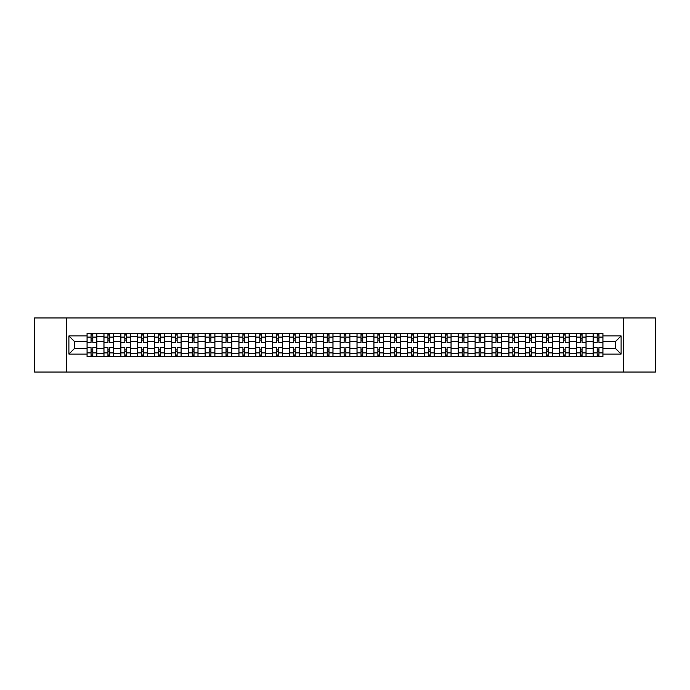 <?xml version="1.0" encoding="UTF-8"?>
<svg xmlns="http://www.w3.org/2000/svg" width="690" height="690" viewBox="0 0 690 690"><rect width="100%" height="100%" fill="white"/><g stroke="black" fill="none" stroke-linecap="round" stroke-linejoin="round"><path stroke-width="1.03" d="M623.268 372.039L655.5 372.039L655.5 317.961L34.5 317.961L34.5 372.039L623.268 372.039L623.268 317.961M103.931 356.627L103.931 336.668L96.798 336.668L96.798 356.627M96.798 336.668L96.798 333.373M103.931 336.668L103.931 333.373M113.669 333.373L113.669 356.627M120.802 356.627L120.802 333.373M130.539 333.373L130.539 356.627M137.672 356.627L137.672 333.373M147.41 333.373L147.41 356.627M154.543 356.627L154.543 333.373M164.28 333.373L164.28 356.627M171.422 356.627L171.422 333.373M181.151 333.373L181.151 356.627M188.292 356.627L188.292 333.373M198.021 333.373L198.021 356.627M205.163 356.627L205.163 333.373M214.892 333.373L214.892 356.627M222.033 356.627L222.033 333.373M231.762 333.373L231.762 356.627M238.904 356.627L238.904 333.373M248.641 333.373L248.641 356.627M255.774 356.627L255.774 333.373M265.512 333.373L265.512 356.627M272.645 356.627L272.645 333.373M282.382 333.373L282.382 356.627M289.515 356.627L289.515 333.373M299.253 333.373L299.253 356.627M306.395 356.627L306.395 333.373M316.123 333.373L316.123 356.627M323.265 356.627L323.265 333.373M332.994 333.373L332.994 356.627M340.136 356.627L340.136 333.373M349.865 333.373L349.865 356.627M357.006 356.627L357.006 333.373M366.735 333.373L366.735 356.627M373.877 356.627L373.877 333.373M383.606 333.373L383.606 356.627M390.747 356.627L390.747 333.373M400.485 333.373L400.485 356.627M407.618 356.627L407.618 333.373M417.355 333.373L417.355 356.627M424.488 356.627L424.488 333.373M434.226 333.373L434.226 356.627M441.359 356.627L441.359 333.373M451.096 333.373L451.096 356.627M458.238 356.627L458.238 333.373M467.967 333.373L467.967 356.627M475.108 356.627L475.108 333.373M484.837 333.373L484.837 356.627M491.979 356.627L491.979 333.373M501.708 333.373L501.708 356.627M508.849 356.627L508.849 333.373M518.578 333.373L518.578 356.627M525.72 356.627L525.72 333.373M535.457 333.373L535.457 356.627M542.59 356.627L542.59 333.373M552.328 333.373L552.328 356.627M559.461 356.627L559.461 333.373M569.198 333.373L569.198 356.627M576.331 356.627L576.331 333.373M586.069 333.373L586.069 356.627M593.202 356.627L593.202 333.373M593.202 348.355L586.069 348.355M576.331 348.355L569.198 348.355M559.461 348.355L552.328 348.355M542.59 348.355L535.457 348.355M525.72 348.355L518.578 348.355M508.849 348.355L501.708 348.355M491.979 348.355L484.837 348.355M475.108 348.355L467.967 348.355M458.238 348.355L451.096 348.355M441.359 348.355L434.226 348.355M424.488 348.355L417.355 348.355M407.618 348.355L400.485 348.355M390.747 348.355L383.606 348.355M373.877 348.355L366.735 348.355M357.006 348.355L349.865 348.355M340.136 348.355L332.994 348.355M323.265 348.355L316.123 348.355M306.395 348.355L299.253 348.355M289.515 348.355L282.382 348.355M272.645 348.355L265.512 348.355M255.774 348.355L248.641 348.355M238.904 348.355L231.762 348.355M222.033 348.355L214.892 348.355M205.163 348.355L198.021 348.355M188.292 348.355L181.151 348.355M171.422 348.355L164.28 348.355M154.543 348.355L147.41 348.355M137.672 348.355L130.539 348.355M120.802 348.355L113.669 348.355M103.931 348.355L96.798 348.355M593.202 341.645L586.069 341.645M576.331 341.645L569.198 341.645M559.461 341.645L552.328 341.645M542.59 341.645L535.457 341.645M525.72 341.645L518.578 341.645M508.849 341.645L501.708 341.645M491.979 341.645L484.837 341.645M475.108 341.645L467.967 341.645M458.238 341.645L451.096 341.645M441.359 341.645L434.226 341.645M424.488 341.645L417.355 341.645M407.618 341.645L400.485 341.645M390.747 341.645L383.606 341.645M373.877 341.645L366.735 341.645M357.006 341.645L349.865 341.645M340.136 341.645L332.994 341.645M323.265 341.645L316.123 341.645M306.395 341.645L299.253 341.645M289.515 341.645L282.382 341.645M272.645 341.645L265.512 341.645M255.774 341.645L248.641 341.645M238.904 341.645L231.762 341.645M222.033 341.645L214.892 341.645M205.163 341.645L198.021 341.645M188.292 341.645L181.151 341.645M171.422 341.645L164.28 341.645M154.543 341.645L147.41 341.645M137.672 341.645L130.539 341.645M120.802 341.645L113.669 341.645M103.931 341.645L96.798 341.645M74.624 348.355L87.061 348.355L87.061 341.645L74.624 341.645L74.624 348.355L68.888 354.082L68.888 335.918L87.061 335.918L87.061 341.645M602.939 341.645L602.939 348.355L615.377 348.355L615.377 341.645L602.939 341.645L602.939 333.373L87.061 333.373L87.061 335.918M602.939 335.918L621.112 335.918L621.112 354.082L602.939 354.082L602.939 348.355M87.061 348.355L87.061 356.627L602.939 356.627L602.939 354.082M87.061 354.082L68.888 354.082M66.732 372.039L66.732 317.961M92.796 355.005L91.063 355.005M91.063 334.995L92.796 334.995M109.667 355.005L107.933 355.005M107.933 334.995L109.667 334.995M126.537 355.005L124.804 355.005M124.804 334.995L126.537 334.995M143.408 355.005L141.674 355.005M141.674 334.995L143.408 334.995M160.278 355.005L158.545 355.005M158.545 334.995L160.278 334.995M177.149 355.005L175.424 355.005M175.424 334.995L177.149 334.995M194.019 355.005L192.294 355.005M192.294 334.995L194.019 334.995M210.89 355.005L209.165 355.005M209.165 334.995L210.89 334.995M227.769 355.005L226.035 355.005M226.035 334.995L227.769 334.995M244.639 355.005L242.906 355.005M242.906 334.995L244.639 334.995M261.51 355.005L259.776 355.005M259.776 334.995L261.51 334.995M278.38 355.005L276.647 355.005M276.647 334.995L278.38 334.995M295.251 355.005L293.517 355.005M293.517 334.995L295.251 334.995M312.122 355.005L310.388 355.005M310.388 334.995L312.122 334.995M328.992 355.005L327.267 355.005M327.267 334.995L328.992 334.995M345.863 355.005L344.138 355.005M344.138 334.995L345.863 334.995M362.733 355.005L361.008 355.005M361.008 334.995L362.733 334.995M379.612 355.005L377.879 355.005M377.879 334.995L379.612 334.995M396.483 355.005L394.749 355.005M394.749 334.995L396.483 334.995M413.353 355.005L411.62 355.005M411.62 334.995L413.353 334.995M430.224 355.005L428.49 355.005M428.49 334.995L430.224 334.995M447.094 355.005L445.361 355.005M445.361 334.995L447.094 334.995M463.965 355.005L462.231 355.005M462.231 334.995L463.965 334.995M480.835 355.005L479.11 355.005M479.11 334.995L480.835 334.995M497.706 355.005L495.981 355.005M495.981 334.995L497.706 334.995M514.576 355.005L512.851 355.005M512.851 334.995L514.576 334.995M531.455 355.005L529.722 355.005M529.722 334.995L531.455 334.995M548.326 355.005L546.592 355.005M546.592 334.995L548.326 334.995M565.196 355.005L563.463 355.005M563.463 334.995L565.196 334.995M582.067 355.005L580.333 355.005M580.333 334.995L582.067 334.995M598.937 355.005L597.204 355.005M597.204 334.995L598.937 334.995M68.888 335.918L74.624 341.645M615.377 348.355L621.112 354.082M615.377 341.645L621.112 335.918M96.738 356.627L96.738 342.456L92.796 342.456L92.796 333.373M91.063 333.373L91.063 342.456L87.113 342.456L87.113 333.373M96.738 342.456L96.738 333.373M87.113 356.627L87.113 347.544L91.063 347.544L91.063 356.627M92.796 356.627L92.796 347.544L96.738 347.544M91.063 340.075L92.796 340.075M87.113 347.544L87.113 342.456M92.796 349.925L91.063 349.925M92.796 355.221L91.063 355.221M91.063 351.331L92.796 351.331M92.796 338.669L91.063 338.669M91.063 334.779L92.796 334.779M113.609 356.627L113.609 342.456L109.667 342.456L109.667 333.373M107.933 333.373L107.933 342.456L103.983 342.456L103.983 333.373M113.609 342.456L113.609 333.373M103.983 356.627L103.983 347.544L107.933 347.544L107.933 356.627M109.667 356.627L109.667 347.544L113.609 347.544M107.933 340.075L109.667 340.075M103.983 347.544L103.983 342.456M109.667 349.925L107.933 349.925M109.667 355.221L107.933 355.221M107.933 351.331L109.667 351.331M109.667 338.669L107.933 338.669M107.933 334.779L109.667 334.779M130.488 356.627L130.488 342.456L126.537 342.456L126.537 333.373M124.804 333.373L124.804 342.456L120.862 342.456L120.862 333.373M130.488 342.456L130.488 333.373M120.862 356.627L120.862 347.544L124.804 347.544L124.804 356.627M126.537 356.627L126.537 347.544L130.488 347.544M124.804 340.075L126.537 340.075M120.862 347.544L120.862 342.456M126.537 349.925L124.804 349.925M126.537 355.221L124.804 355.221M124.804 351.331L126.537 351.331M126.537 338.669L124.804 338.669M124.804 334.779L126.537 334.779M147.358 356.627L147.358 342.456L143.408 342.456L143.408 333.373M141.674 333.373L141.674 342.456L137.733 342.456L137.733 333.373M147.358 342.456L147.358 333.373M137.733 356.627L137.733 347.544L141.674 347.544L141.674 356.627M143.408 356.627L143.408 347.544L147.358 347.544M141.674 340.075L143.408 340.075M137.733 347.544L137.733 342.456M143.408 349.925L141.674 349.925M143.408 355.221L141.674 355.221M141.674 351.331L143.408 351.331M143.408 338.669L141.674 338.669M141.674 334.779L143.408 334.779M164.229 356.627L164.229 342.456L160.278 342.456L160.278 333.373M158.545 333.373L158.545 342.456L154.603 342.456L154.603 333.373M164.229 342.456L164.229 333.373M154.603 356.627L154.603 347.544L158.545 347.544L158.545 356.627M160.278 356.627L160.278 347.544L164.229 347.544M158.545 340.075L160.278 340.075M154.603 347.544L154.603 342.456M160.278 349.925L158.545 349.925M160.278 355.221L158.545 355.221M158.545 351.331L160.278 351.331M160.278 338.669L158.545 338.669M158.545 334.779L160.278 334.779M181.099 356.627L181.099 342.456L177.149 342.456L177.149 333.373M175.424 333.373L175.424 342.456L171.474 342.456L171.474 333.373M181.099 342.456L181.099 333.373M171.474 356.627L171.474 347.544L175.424 347.544L175.424 356.627M177.149 356.627L177.149 347.544L181.099 347.544M175.424 340.075L177.149 340.075M171.474 347.544L171.474 342.456M177.149 349.925L175.424 349.925M177.149 355.221L175.424 355.221M175.424 351.331L177.149 351.331M177.149 338.669L175.424 338.669M175.424 334.779L177.149 334.779M197.97 356.627L197.97 342.456L194.019 342.456L194.019 333.373M192.294 333.373L192.294 342.456L188.344 342.456L188.344 333.373M197.97 342.456L197.97 333.373M188.344 356.627L188.344 347.544L192.294 347.544L192.294 356.627M194.019 356.627L194.019 347.544L197.97 347.544M192.294 340.075L194.019 340.075M188.344 347.544L188.344 342.456M194.019 349.925L192.294 349.925M194.019 355.221L192.294 355.221M192.294 351.331L194.019 351.331M194.019 338.669L192.294 338.669M192.294 334.779L194.019 334.779M214.84 356.627L214.84 342.456L210.89 342.456L210.89 333.373M209.165 333.373L209.165 342.456L205.215 342.456L205.215 333.373M214.84 342.456L214.84 333.373M205.215 356.627L205.215 347.544L209.165 347.544L209.165 356.627M210.89 356.627L210.89 347.544L214.84 347.544M209.165 340.075L210.89 340.075M205.215 347.544L205.215 342.456M210.89 349.925L209.165 349.925M210.89 355.221L209.165 355.221M209.165 351.331L210.89 351.331M210.89 338.669L209.165 338.669M209.165 334.779L210.89 334.779M231.711 356.627L231.711 342.456L227.769 342.456L227.769 333.373M226.035 333.373L226.035 342.456L222.085 342.456L222.085 333.373M231.711 342.456L231.711 333.373M222.085 356.627L222.085 347.544L226.035 347.544L226.035 356.627M227.769 356.627L227.769 347.544L231.711 347.544M226.035 340.075L227.769 340.075M222.085 347.544L222.085 342.456M227.769 349.925L226.035 349.925M227.769 355.221L226.035 355.221M226.035 351.331L227.769 351.331M227.769 338.669L226.035 338.669M226.035 334.779L227.769 334.779M248.581 356.627L248.581 342.456L244.639 342.456L244.639 333.373M242.906 333.373L242.906 342.456L238.956 342.456L238.956 333.373M248.581 342.456L248.581 333.373M238.956 356.627L238.956 347.544L242.906 347.544L242.906 356.627M244.639 356.627L244.639 347.544L248.581 347.544M242.906 340.075L244.639 340.075M238.956 347.544L238.956 342.456M244.639 349.925L242.906 349.925M244.639 355.221L242.906 355.221M242.906 351.331L244.639 351.331M244.639 338.669L242.906 338.669M242.906 334.779L244.639 334.779M265.452 356.627L265.452 342.456L261.51 342.456L261.51 333.373M259.776 333.373L259.776 342.456L255.826 342.456L255.826 333.373M265.452 342.456L265.452 333.373M255.826 356.627L255.826 347.544L259.776 347.544L259.776 356.627M261.51 356.627L261.51 347.544L265.452 347.544M259.776 340.075L261.51 340.075M255.826 347.544L255.826 342.456M261.51 349.925L259.776 349.925M261.51 355.221L259.776 355.221M259.776 351.331L261.51 351.331M261.51 338.669L259.776 338.669M259.776 334.779L261.51 334.779M282.331 356.627L282.331 342.456L278.38 342.456L278.38 333.373M276.647 333.373L276.647 342.456L272.705 342.456L272.705 333.373M282.331 342.456L282.331 333.373M272.705 356.627L272.705 347.544L276.647 347.544L276.647 356.627M278.38 356.627L278.38 347.544L282.331 347.544M276.647 340.075L278.38 340.075M272.705 347.544L272.705 342.456M278.38 349.925L276.647 349.925M278.38 355.221L276.647 355.221M276.647 351.331L278.38 351.331M278.38 338.669L276.647 338.669M276.647 334.779L278.38 334.779M299.201 356.627L299.201 342.456L295.251 342.456L295.251 333.373M293.517 333.373L293.517 342.456L289.576 342.456L289.576 333.373M299.201 342.456L299.201 333.373M289.576 356.627L289.576 347.544L293.517 347.544L293.517 356.627M295.251 356.627L295.251 347.544L299.201 347.544M293.517 340.075L295.251 340.075M289.576 347.544L289.576 342.456M295.251 349.925L293.517 349.925M295.251 355.221L293.517 355.221M293.517 351.331L295.251 351.331M295.251 338.669L293.517 338.669M293.517 334.779L295.251 334.779M316.072 356.627L316.072 342.456L312.122 342.456L312.122 333.373M310.388 333.373L310.388 342.456L306.446 342.456L306.446 333.373M316.072 342.456L316.072 333.373M306.446 356.627L306.446 347.544L310.388 347.544L310.388 356.627M312.122 356.627L312.122 347.544L316.072 347.544M310.388 340.075L312.122 340.075M306.446 347.544L306.446 342.456M312.122 349.925L310.388 349.925M312.122 355.221L310.388 355.221M310.388 351.331L312.122 351.331M312.122 338.669L310.388 338.669M310.388 334.779L312.122 334.779M332.942 356.627L332.942 342.456L328.992 342.456L328.992 333.373M327.267 333.373L327.267 342.456L323.317 342.456L323.317 333.373M332.942 342.456L332.942 333.373M323.317 356.627L323.317 347.544L327.267 347.544L327.267 356.627M328.992 356.627L328.992 347.544L332.942 347.544M327.267 340.075L328.992 340.075M323.317 347.544L323.317 342.456M328.992 349.925L327.267 349.925M328.992 355.221L327.267 355.221M327.267 351.331L328.992 351.331M328.992 338.669L327.267 338.669M327.267 334.779L328.992 334.779M349.813 356.627L349.813 342.456L345.863 342.456L345.863 333.373M344.138 333.373L344.138 342.456L340.187 342.456L340.187 333.373M349.813 342.456L349.813 333.373M340.187 356.627L340.187 347.544L344.138 347.544L344.138 356.627M345.863 356.627L345.863 347.544L349.813 347.544M344.138 340.075L345.863 340.075M340.187 347.544L340.187 342.456M345.863 349.925L344.138 349.925M345.863 355.221L344.138 355.221M344.138 351.331L345.863 351.331M345.863 338.669L344.138 338.669M344.138 334.779L345.863 334.779M366.683 356.627L366.683 342.456L362.733 342.456L362.733 333.373M361.008 333.373L361.008 342.456L357.058 342.456L357.058 333.373M366.683 342.456L366.683 333.373M357.058 356.627L357.058 347.544L361.008 347.544L361.008 356.627M362.733 356.627L362.733 347.544L366.683 347.544M361.008 340.075L362.733 340.075M357.058 347.544L357.058 342.456M362.733 349.925L361.008 349.925M362.733 355.221L361.008 355.221M361.008 351.331L362.733 351.331M362.733 338.669L361.008 338.669M361.008 334.779L362.733 334.779M383.554 356.627L383.554 342.456L379.612 342.456L379.612 333.373M377.879 333.373L377.879 342.456L373.928 342.456L373.928 333.373M383.554 342.456L383.554 333.373M373.928 356.627L373.928 347.544L377.879 347.544L377.879 356.627M379.612 356.627L379.612 347.544L383.554 347.544M377.879 340.075L379.612 340.075M373.928 347.544L373.928 342.456M379.612 349.925L377.879 349.925M379.612 355.221L377.879 355.221M377.879 351.331L379.612 351.331M379.612 338.669L377.879 338.669M377.879 334.779L379.612 334.779M400.424 356.627L400.424 342.456L396.483 342.456L396.483 333.373M394.749 333.373L394.749 342.456L390.799 342.456L390.799 333.373M400.424 342.456L400.424 333.373M390.799 356.627L390.799 347.544L394.749 347.544L394.749 356.627M396.483 356.627L396.483 347.544L400.424 347.544M394.749 340.075L396.483 340.075M390.799 347.544L390.799 342.456M396.483 349.925L394.749 349.925M396.483 355.221L394.749 355.221M394.749 351.331L396.483 351.331M396.483 338.669L394.749 338.669M394.749 334.779L396.483 334.779M417.295 356.627L417.295 342.456L413.353 342.456L413.353 333.373M411.62 333.373L411.62 342.456L407.669 342.456L407.669 333.373M417.295 342.456L417.295 333.373M407.669 356.627L407.669 347.544L411.62 347.544L411.62 356.627M413.353 356.627L413.353 347.544L417.295 347.544M411.62 340.075L413.353 340.075M407.669 347.544L407.669 342.456M413.353 349.925L411.62 349.925M413.353 355.221L411.62 355.221M411.62 351.331L413.353 351.331M413.353 338.669L411.62 338.669M411.62 334.779L413.353 334.779M434.174 356.627L434.174 342.456L430.224 342.456L430.224 333.373M428.49 333.373L428.49 342.456L424.548 342.456L424.548 333.373M434.174 342.456L434.174 333.373M424.548 356.627L424.548 347.544L428.49 347.544L428.49 356.627M430.224 356.627L430.224 347.544L434.174 347.544M428.49 340.075L430.224 340.075M424.548 347.544L424.548 342.456M430.224 349.925L428.49 349.925M430.224 355.221L428.49 355.221M428.49 351.331L430.224 351.331M430.224 338.669L428.49 338.669M428.49 334.779L430.224 334.779M451.044 356.627L451.044 342.456L447.094 342.456L447.094 333.373M445.361 333.373L445.361 342.456L441.419 342.456L441.419 333.373M451.044 342.456L451.044 333.373M441.419 356.627L441.419 347.544L445.361 347.544L445.361 356.627M447.094 356.627L447.094 347.544L451.044 347.544M445.361 340.075L447.094 340.075M441.419 347.544L441.419 342.456M447.094 349.925L445.361 349.925M447.094 355.221L445.361 355.221M445.361 351.331L447.094 351.331M447.094 338.669L445.361 338.669M445.361 334.779L447.094 334.779M467.915 356.627L467.915 342.456L463.965 342.456L463.965 333.373M462.231 333.373L462.231 342.456L458.289 342.456L458.289 333.373M467.915 342.456L467.915 333.373M458.289 356.627L458.289 347.544L462.231 347.544L462.231 356.627M463.965 356.627L463.965 347.544L467.915 347.544M462.231 340.075L463.965 340.075M458.289 347.544L458.289 342.456M463.965 349.925L462.231 349.925M463.965 355.221L462.231 355.221M462.231 351.331L463.965 351.331M463.965 338.669L462.231 338.669M462.231 334.779L463.965 334.779M484.785 356.627L484.785 342.456L480.835 342.456L480.835 333.373M479.11 333.373L479.11 342.456L475.16 342.456L475.16 333.373M484.785 342.456L484.785 333.373M475.16 356.627L475.16 347.544L479.11 347.544L479.11 356.627M480.835 356.627L480.835 347.544L484.785 347.544M479.11 340.075L480.835 340.075M475.16 347.544L475.16 342.456M480.835 349.925L479.11 349.925M480.835 355.221L479.11 355.221M479.11 351.331L480.835 351.331M480.835 338.669L479.11 338.669M479.11 334.779L480.835 334.779M501.656 356.627L501.656 342.456L497.706 342.456L497.706 333.373M495.981 333.373L495.981 342.456L492.03 342.456L492.03 333.373M501.656 342.456L501.656 333.373M492.03 356.627L492.03 347.544L495.981 347.544L495.981 356.627M497.706 356.627L497.706 347.544L501.656 347.544M495.981 340.075L497.706 340.075M492.03 347.544L492.03 342.456M497.706 349.925L495.981 349.925M497.706 355.221L495.981 355.221M495.981 351.331L497.706 351.331M497.706 338.669L495.981 338.669M495.981 334.779L497.706 334.779M518.526 356.627L518.526 342.456L514.576 342.456L514.576 333.373M512.851 333.373L512.851 342.456L508.901 342.456L508.901 333.373M518.526 342.456L518.526 333.373M508.901 356.627L508.901 347.544L512.851 347.544L512.851 356.627M514.576 356.627L514.576 347.544L518.526 347.544M512.851 340.075L514.576 340.075M508.901 347.544L508.901 342.456M514.576 349.925L512.851 349.925M514.576 355.221L512.851 355.221M512.851 351.331L514.576 351.331M514.576 338.669L512.851 338.669M512.851 334.779L514.576 334.779M535.397 356.627L535.397 342.456L531.455 342.456L531.455 333.373M529.722 333.373L529.722 342.456L525.771 342.456L525.771 333.373M535.397 342.456L535.397 333.373M525.771 356.627L525.771 347.544L529.722 347.544L529.722 356.627M531.455 356.627L531.455 347.544L535.397 347.544M529.722 340.075L531.455 340.075M525.771 347.544L525.771 342.456M531.455 349.925L529.722 349.925M531.455 355.221L529.722 355.221M529.722 351.331L531.455 351.331M531.455 338.669L529.722 338.669M529.722 334.779L531.455 334.779M552.267 356.627L552.267 342.456L548.326 342.456L548.326 333.373M546.592 333.373L546.592 342.456L542.642 342.456L542.642 333.373M552.267 342.456L552.267 333.373M542.642 356.627L542.642 347.544L546.592 347.544L546.592 356.627M548.326 356.627L548.326 347.544L552.267 347.544M546.592 340.075L548.326 340.075M542.642 347.544L542.642 342.456M548.326 349.925L546.592 349.925M548.326 355.221L546.592 355.221M546.592 351.331L548.326 351.331M548.326 338.669L546.592 338.669M546.592 334.779L548.326 334.779M569.138 356.627L569.138 342.456L565.196 342.456L565.196 333.373M563.463 333.373L563.463 342.456L559.512 342.456L559.512 333.373M569.138 342.456L569.138 333.373M559.512 356.627L559.512 347.544L563.463 347.544L563.463 356.627M565.196 356.627L565.196 347.544L569.138 347.544M563.463 340.075L565.196 340.075M559.512 347.544L559.512 342.456M565.196 349.925L563.463 349.925M565.196 355.221L563.463 355.221M563.463 351.331L565.196 351.331M565.196 338.669L563.463 338.669M563.463 334.779L565.196 334.779M586.017 356.627L586.017 342.456L582.067 342.456L582.067 333.373M580.333 333.373L580.333 342.456L576.391 342.456L576.391 333.373M586.017 342.456L586.017 333.373M576.391 356.627L576.391 347.544L580.333 347.544L580.333 356.627M582.067 356.627L582.067 347.544L586.017 347.544M580.333 340.075L582.067 340.075M576.391 347.544L576.391 342.456M582.067 349.925L580.333 349.925M582.067 355.221L580.333 355.221M580.333 351.331L582.067 351.331M582.067 338.669L580.333 338.669M580.333 334.779L582.067 334.779M602.888 356.627L602.888 342.456L598.937 342.456L598.937 333.373M597.204 333.373L597.204 342.456L593.262 342.456L593.262 333.373M602.888 342.456L602.888 333.373M593.262 356.627L593.262 347.544L597.204 347.544L597.204 356.627M598.937 356.627L598.937 347.544L602.888 347.544M597.204 340.075L598.937 340.075M593.262 347.544L593.262 342.456M598.937 349.925L597.204 349.925M598.937 355.221L597.204 355.221M597.204 351.331L598.937 351.331M598.937 338.669L597.204 338.669M597.204 334.779L598.937 334.779M576.331 336.668L569.198 336.668M559.461 336.668L552.328 336.668M542.59 336.668L535.457 336.668M525.72 336.668L518.578 336.668M508.849 336.668L501.708 336.668M491.979 336.668L484.837 336.668M475.108 336.668L467.967 336.668M458.238 336.668L451.096 336.668M441.359 336.668L434.226 336.668M424.488 336.668L417.355 336.668M407.618 336.668L400.485 336.668M390.747 336.668L383.606 336.668M373.877 336.668L366.735 336.668M357.006 336.668L349.865 336.668M340.136 336.668L332.994 336.668M323.265 336.668L316.123 336.668M306.395 336.668L299.253 336.668M289.515 336.668L282.382 336.668M272.645 336.668L265.512 336.668M255.774 336.668L248.641 336.668M238.904 336.668L231.762 336.668M222.033 336.668L214.892 336.668M205.163 336.668L198.021 336.668M188.292 336.668L181.151 336.668M171.422 336.668L164.28 336.668M154.543 336.668L147.41 336.668M137.672 336.668L130.539 336.668M120.802 336.668L113.669 336.668M593.202 336.668L586.069 336.668M576.331 353.332L569.198 353.332M559.461 353.332L552.328 353.332M542.59 353.332L535.457 353.332M525.72 353.332L518.578 353.332M508.849 353.332L501.708 353.332M491.979 353.332L484.837 353.332M475.108 353.332L467.967 353.332M458.238 353.332L451.096 353.332M441.359 353.332L434.226 353.332M424.488 353.332L417.355 353.332M407.618 353.332L400.485 353.332M390.747 353.332L383.606 353.332M373.877 353.332L366.735 353.332M357.006 353.332L349.865 353.332M340.136 353.332L332.994 353.332M323.265 353.332L316.123 353.332M306.395 353.332L299.253 353.332M289.515 353.332L282.382 353.332M272.645 353.332L265.512 353.332M255.774 353.332L248.641 353.332M238.904 353.332L231.762 353.332M222.033 353.332L214.892 353.332M205.163 353.332L198.021 353.332M188.292 353.332L181.151 353.332M171.422 353.332L164.28 353.332M154.543 353.332L147.41 353.332M137.672 353.332L130.539 353.332M120.802 353.332L113.669 353.332M103.931 353.332L96.798 353.332M593.202 353.332L586.069 353.332M96.738 337.108L92.796 337.108M91.063 337.108L87.113 337.108M91.063 337.246L87.113 337.246M91.063 352.754L87.113 352.754M91.063 352.892L87.113 352.892M96.738 352.892L92.796 352.892M96.738 337.246L92.796 337.246M96.738 352.754L92.796 352.754M113.609 337.108L109.667 337.108M107.933 337.108L103.983 337.108M107.933 337.246L103.983 337.246M107.933 352.754L103.983 352.754M107.933 352.892L103.983 352.892M113.609 352.892L109.667 352.892M113.609 337.246L109.667 337.246M113.609 352.754L109.667 352.754M130.488 337.108L126.537 337.108M124.804 337.108L120.862 337.108M124.804 337.246L120.862 337.246M124.804 352.754L120.862 352.754M124.804 352.892L120.862 352.892M130.488 352.892L126.537 352.892M130.488 337.246L126.537 337.246M130.488 352.754L126.537 352.754M147.358 337.108L143.408 337.108M141.674 337.108L137.733 337.108M141.674 337.246L137.733 337.246M141.674 352.754L137.733 352.754M141.674 352.892L137.733 352.892M147.358 352.892L143.408 352.892M147.358 337.246L143.408 337.246M147.358 352.754L143.408 352.754M164.229 337.108L160.278 337.108M158.545 337.108L154.603 337.108M158.545 337.246L154.603 337.246M158.545 352.754L154.603 352.754M158.545 352.892L154.603 352.892M164.229 352.892L160.278 352.892M164.229 337.246L160.278 337.246M164.229 352.754L160.278 352.754M181.099 337.108L177.149 337.108M175.424 337.108L171.474 337.108M175.424 337.246L171.474 337.246M175.424 352.754L171.474 352.754M175.424 352.892L171.474 352.892M181.099 352.892L177.149 352.892M181.099 337.246L177.149 337.246M181.099 352.754L177.149 352.754M197.97 337.108L194.019 337.108M192.294 337.108L188.344 337.108M192.294 337.246L188.344 337.246M192.294 352.754L188.344 352.754M192.294 352.892L188.344 352.892M197.97 352.892L194.019 352.892M197.97 337.246L194.019 337.246M197.97 352.754L194.019 352.754M214.84 337.108L210.89 337.108M209.165 337.108L205.215 337.108M209.165 337.246L205.215 337.246M209.165 352.754L205.215 352.754M209.165 352.892L205.215 352.892M214.84 352.892L210.89 352.892M214.84 337.246L210.89 337.246M214.84 352.754L210.89 352.754M231.711 337.108L227.769 337.108M226.035 337.108L222.085 337.108M226.035 337.246L222.085 337.246M226.035 352.754L222.085 352.754M226.035 352.892L222.085 352.892M231.711 352.892L227.769 352.892M231.711 337.246L227.769 337.246M231.711 352.754L227.769 352.754M248.581 337.108L244.639 337.108M242.906 337.108L238.956 337.108M242.906 337.246L238.956 337.246M242.906 352.754L238.956 352.754M242.906 352.892L238.956 352.892M248.581 352.892L244.639 352.892M248.581 337.246L244.639 337.246M248.581 352.754L244.639 352.754M265.452 337.108L261.51 337.108M259.776 337.108L255.826 337.108M259.776 337.246L255.826 337.246M259.776 352.754L255.826 352.754M259.776 352.892L255.826 352.892M265.452 352.892L261.51 352.892M265.452 337.246L261.51 337.246M265.452 352.754L261.51 352.754M282.331 337.108L278.38 337.108M276.647 337.108L272.705 337.108M276.647 337.246L272.705 337.246M276.647 352.754L272.705 352.754M276.647 352.892L272.705 352.892M282.331 352.892L278.38 352.892M282.331 337.246L278.38 337.246M282.331 352.754L278.38 352.754M299.201 337.108L295.251 337.108M293.517 337.108L289.576 337.108M293.517 337.246L289.576 337.246M293.517 352.754L289.576 352.754M293.517 352.892L289.576 352.892M299.201 352.892L295.251 352.892M299.201 337.246L295.251 337.246M299.201 352.754L295.251 352.754M316.072 337.108L312.122 337.108M310.388 337.108L306.446 337.108M310.388 337.246L306.446 337.246M310.388 352.754L306.446 352.754M310.388 352.892L306.446 352.892M316.072 352.892L312.122 352.892M316.072 337.246L312.122 337.246M316.072 352.754L312.122 352.754M332.942 337.108L328.992 337.108M327.267 337.108L323.317 337.108M327.267 337.246L323.317 337.246M327.267 352.754L323.317 352.754M327.267 352.892L323.317 352.892M332.942 352.892L328.992 352.892M332.942 337.246L328.992 337.246M332.942 352.754L328.992 352.754M349.813 337.108L345.863 337.108M344.138 337.108L340.187 337.108M344.138 337.246L340.187 337.246M344.138 352.754L340.187 352.754M344.138 352.892L340.187 352.892M349.813 352.892L345.863 352.892M349.813 337.246L345.863 337.246M349.813 352.754L345.863 352.754M366.683 337.108L362.733 337.108M361.008 337.108L357.058 337.108M361.008 337.246L357.058 337.246M361.008 352.754L357.058 352.754M361.008 352.892L357.058 352.892M366.683 352.892L362.733 352.892M366.683 337.246L362.733 337.246M366.683 352.754L362.733 352.754M383.554 337.108L379.612 337.108M377.879 337.108L373.928 337.108M377.879 337.246L373.928 337.246M377.879 352.754L373.928 352.754M377.879 352.892L373.928 352.892M383.554 352.892L379.612 352.892M383.554 337.246L379.612 337.246M383.554 352.754L379.612 352.754M400.424 337.108L396.483 337.108M394.749 337.108L390.799 337.108M394.749 337.246L390.799 337.246M394.749 352.754L390.799 352.754M394.749 352.892L390.799 352.892M400.424 352.892L396.483 352.892M400.424 337.246L396.483 337.246M400.424 352.754L396.483 352.754M417.295 337.108L413.353 337.108M411.62 337.108L407.669 337.108M411.62 337.246L407.669 337.246M411.62 352.754L407.669 352.754M411.62 352.892L407.669 352.892M417.295 352.892L413.353 352.892M417.295 337.246L413.353 337.246M417.295 352.754L413.353 352.754M434.174 337.108L430.224 337.108M428.49 337.108L424.548 337.108M428.49 337.246L424.548 337.246M428.49 352.754L424.548 352.754M428.49 352.892L424.548 352.892M434.174 352.892L430.224 352.892M434.174 337.246L430.224 337.246M434.174 352.754L430.224 352.754M451.044 337.108L447.094 337.108M445.361 337.108L441.419 337.108M445.361 337.246L441.419 337.246M445.361 352.754L441.419 352.754M445.361 352.892L441.419 352.892M451.044 352.892L447.094 352.892M451.044 337.246L447.094 337.246M451.044 352.754L447.094 352.754M467.915 337.108L463.965 337.108M462.231 337.108L458.289 337.108M462.231 337.246L458.289 337.246M462.231 352.754L458.289 352.754M462.231 352.892L458.289 352.892M467.915 352.892L463.965 352.892M467.915 337.246L463.965 337.246M467.915 352.754L463.965 352.754M484.785 337.108L480.835 337.108M479.11 337.108L475.16 337.108M479.11 337.246L475.16 337.246M479.11 352.754L475.16 352.754M479.11 352.892L475.16 352.892M484.785 352.892L480.835 352.892M484.785 337.246L480.835 337.246M484.785 352.754L480.835 352.754M501.656 337.108L497.706 337.108M495.981 337.108L492.03 337.108M495.981 337.246L492.03 337.246M495.981 352.754L492.03 352.754M495.981 352.892L492.03 352.892M501.656 352.892L497.706 352.892M501.656 337.246L497.706 337.246M501.656 352.754L497.706 352.754M518.526 337.108L514.576 337.108M512.851 337.108L508.901 337.108M512.851 337.246L508.901 337.246M512.851 352.754L508.901 352.754M512.851 352.892L508.901 352.892M518.526 352.892L514.576 352.892M518.526 337.246L514.576 337.246M518.526 352.754L514.576 352.754M535.397 337.108L531.455 337.108M529.722 337.108L525.771 337.108M529.722 337.246L525.771 337.246M529.722 352.754L525.771 352.754M529.722 352.892L525.771 352.892M535.397 352.892L531.455 352.892M535.397 337.246L531.455 337.246M535.397 352.754L531.455 352.754M552.267 337.108L548.326 337.108M546.592 337.108L542.642 337.108M546.592 337.246L542.642 337.246M546.592 352.754L542.642 352.754M546.592 352.892L542.642 352.892M552.267 352.892L548.326 352.892M552.267 337.246L548.326 337.246M552.267 352.754L548.326 352.754M569.138 337.108L565.196 337.108M563.463 337.108L559.512 337.108M563.463 337.246L559.512 337.246M563.463 352.754L559.512 352.754M563.463 352.892L559.512 352.892M569.138 352.892L565.196 352.892M569.138 337.246L565.196 337.246M569.138 352.754L565.196 352.754M586.017 337.108L582.067 337.108M580.333 337.108L576.391 337.108M580.333 337.246L576.391 337.246M580.333 352.754L576.391 352.754M580.333 352.892L576.391 352.892M586.017 352.892L582.067 352.892M586.017 337.246L582.067 337.246M586.017 352.754L582.067 352.754M602.888 337.108L598.937 337.108M597.204 337.108L593.262 337.108M597.204 337.246L593.262 337.246M597.204 352.754L593.262 352.754M597.204 352.892L593.262 352.892M602.888 352.892L598.937 352.892M602.888 337.246L598.937 337.246M602.888 352.754L598.937 352.754"/></g></svg>
